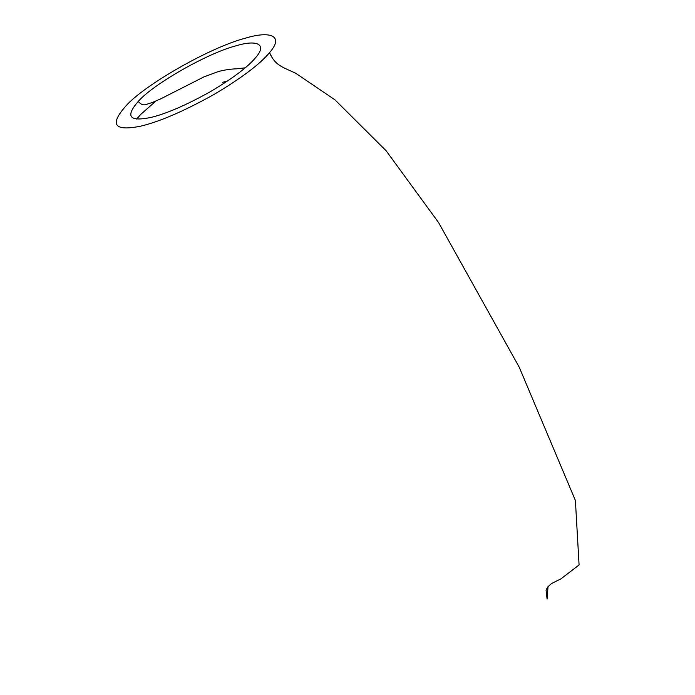 <?xml version="1.0" encoding="UTF-8"?>
<svg xmlns="http://www.w3.org/2000/svg" width="695" height="695" viewBox="0 0 695 695"><rect width="100%" height="100%" fill="white"/><g stroke="black" fill="none" stroke-linecap="round" stroke-linejoin="round"><path stroke-width="1.04" d="M236.378 45.722C208.318 52.672 152.7 84.434 138.244 101.461C125.135 116.534 129.348 121.86 150.876 117.455C166.235 113.763 185.921 105.258 209.925 91.94C232.243 78.717 247.403 67.372 255.395 57.911C267.992 43.837 256.316 39.615 236.378 45.722M140.407 126.229C114.197 131.39 109.332 124.674 125.812 106.083C143.908 85.172 210.941 46.913 245.326 38.216C269.695 30.667 284.698 35.402 269.53 52.646C259.904 64.253 241.235 78.292 213.513 94.746C183.654 111.313 159.285 121.807 140.407 126.229M269.53 52.646C275.151 65.304 281.597 66.72 295.636 73.192L335.06 99.906L386.168 150.806L438.606 222.626L519.226 367.195L575.399 500.478L579.083 564.939L561.065 578.779L553.498 582.54C550.179 584.165 547.695 586.667 546.044 590.029L547.095 599.081L548.042 586.319M136.689 119.097L140.451 114.727M140.72 114.432L155.897 101.062M270.068 53.697L272.232 57.876M138.244 101.461C143.544 107.073 145.047 104.415 151.771 102.738L160.658 98.881L203.817 76.954L216.979 72.054C223.39 69.735 233.798 68.814 236.491 68.831L245.196 67.823M227.578 80.985L222.652 82.297"/></g></svg>
